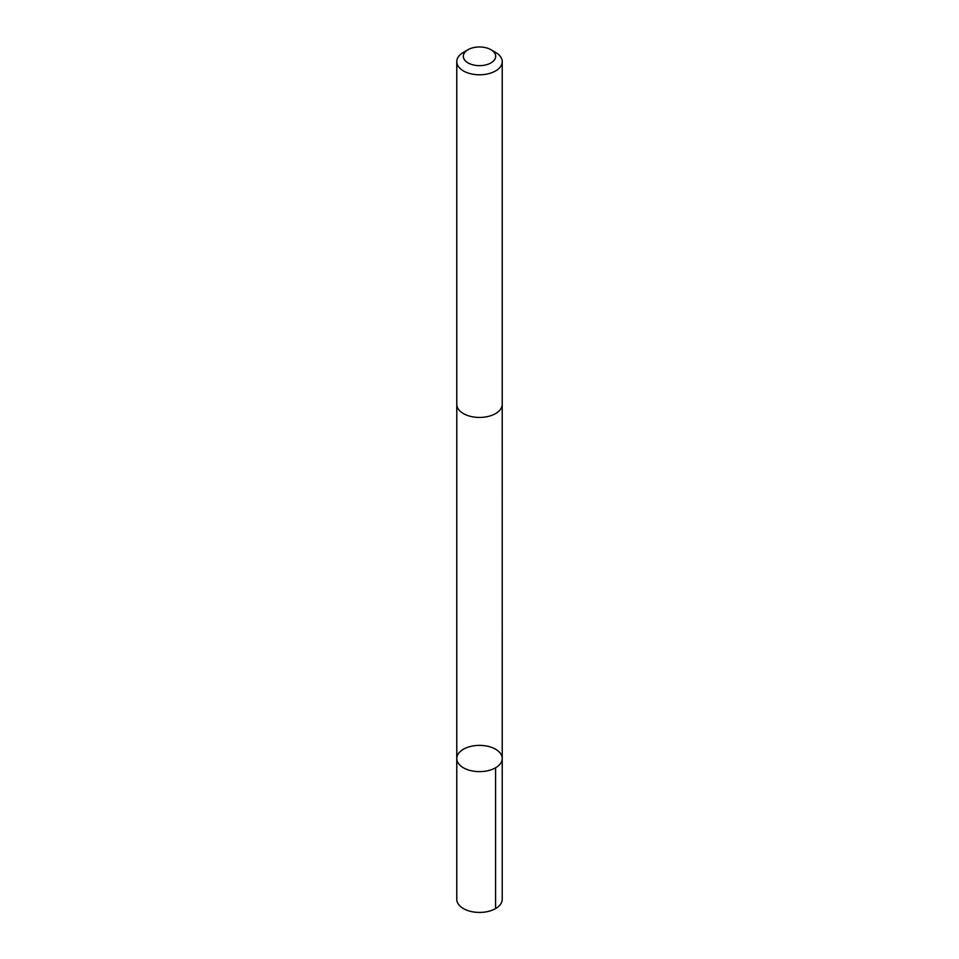 <?xml version="1.0" encoding="UTF-8"?>
<svg xmlns="http://www.w3.org/2000/svg" width="959" height="959" viewBox="0 0 959 959"><rect width="100%" height="100%" fill="white"/><g stroke="black" fill="none" stroke-linecap="round" stroke-linejoin="round"><path stroke-width="1.44" d="M469.371 770.257A22.728 13.126 180 0 1 456.772 758.509A22.728 13.126 180 0 1 479.5 745.383A22.728 13.126 180 0 1 502.228 758.509A22.728 13.126 180 0 1 469.371 770.257A22.728 13.126 180 0 1 456.772 758.509L456.772 899.302A22.728 13.126 0 0 0 469.371 911.05A22.728 13.126 0 0 0 502.228 899.302L502.228 758.509A22.728 13.126 180 0 1 469.371 770.257M468.064 49.7L463.425 52.385A22.728 13.126 0 0 0 456.772 61.664L456.772 404.314A22.728 13.126 0 0 0 479.5 417.441A22.728 13.126 0 0 0 502.228 404.314L502.228 61.664A22.728 13.126 0 0 0 495.575 52.385L490.936 49.7A16.171 9.338 0 0 0 486.704 47.95A16.171 9.338 0 0 0 468.064 49.7A16.171 9.338 0 0 0 468.064 62.91A16.171 9.338 0 0 0 490.936 62.91A16.171 9.338 0 0 0 490.936 49.7M456.772 61.664A22.728 13.126 0 0 0 479.5 74.79A22.728 13.126 0 0 0 502.228 61.664M495.575 767.787L495.575 908.581M456.784 404.794L456.772 758.509M502.216 404.794L502.228 758.509"/></g></svg>
